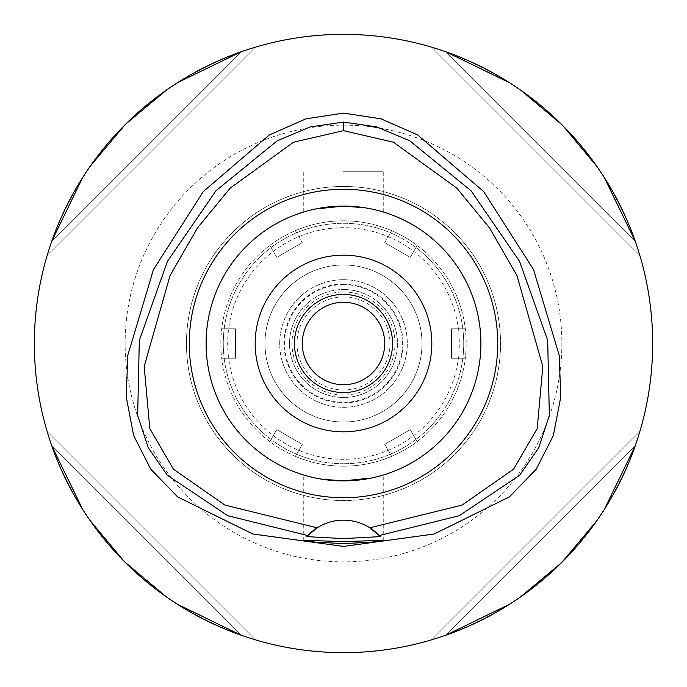 <?xml version="1.0" encoding="UTF-8"?>
<svg xmlns="http://www.w3.org/2000/svg" width="687" height="687" viewBox="0 0 687 687"><rect width="100%" height="100%" fill="white"/><g stroke="black" fill="none" stroke-linecap="round" stroke-linejoin="round"><path stroke-width="0.52" stroke-dasharray="3.44 2.58" d="M306.823 536.624A49.069 49.069 0 0 1 307.802 535.559M317.179 527.814A49.069 49.069 0 0 1 369.821 527.814M343.5 34.35A309.15 309.15 0 0 0 34.35 343.5A309.15 309.15 0 0 0 343.5 652.65A309.15 309.15 0 0 0 652.65 343.5A309.15 309.15 0 0 0 343.5 34.35M51.851 240.965A309.15 309.15 0 0 0 47.18 255.358A309.15 309.15 0 0 1 51.851 240.965C86.184 149.225 149.225 86.184 240.965 51.851A309.15 309.15 0 0 1 255.358 47.18A309.15 309.15 0 0 0 240.965 51.851L51.851 240.965L240.965 51.851M177.349 82.792L166.64 89.937M125.669 124.132L124.897 124.897M90.315 166.099L82.792 177.349M240.965 635.149A309.15 309.15 0 0 0 255.358 639.82A309.15 309.15 0 0 1 240.965 635.149C149.225 600.816 86.184 537.775 51.851 446.035A309.15 309.15 0 0 1 47.18 431.642A309.15 309.15 0 0 0 51.851 446.035L240.965 635.149L51.851 446.035M82.792 509.651L89.937 520.36M124.132 561.331L124.897 562.103M166.099 596.685L177.349 604.208M635.149 446.035A309.15 309.15 0 0 0 639.82 431.642A309.15 309.15 0 0 1 635.149 446.035C600.816 537.775 537.775 600.816 446.035 635.149A309.15 309.15 0 0 1 431.642 639.82A309.15 309.15 0 0 0 446.035 635.149L635.149 446.035L446.035 635.149M509.651 604.208L520.36 597.063M561.331 562.868L562.103 562.103M596.685 520.901L604.208 509.651M446.035 51.851A309.15 309.15 0 0 0 431.642 47.18A309.15 309.15 0 0 1 446.035 51.851C537.775 86.184 600.816 149.225 635.149 240.965A309.15 309.15 0 0 1 639.82 255.358A309.15 309.15 0 0 0 635.149 240.965L446.035 51.851L635.149 240.965M604.208 177.349L597.063 166.64M562.868 125.669L562.103 124.897M520.901 90.315L509.651 82.792M343.5 125.128A218.372 218.372 0 0 1 561.872 343.5A218.372 218.372 0 0 1 343.5 561.872A218.372 218.372 0 0 1 125.128 343.5A218.372 218.372 0 0 1 343.5 125.128M343.5 463.725A120.225 120.225 0 0 1 223.275 343.5A120.225 120.225 0 0 1 343.5 223.275A120.225 120.225 0 0 1 463.725 343.5A120.225 120.225 0 0 1 343.5 463.725A120.225 120.225 0 0 0 463.725 343.5A120.225 120.225 0 0 0 343.5 223.275A120.225 120.225 0 0 0 223.275 343.5A120.225 120.225 0 0 0 343.5 463.725M343.5 264.984A78.516 78.516 0 0 1 422.016 343.5A78.516 78.516 0 0 1 343.5 422.016A78.516 78.516 0 0 1 264.984 343.5A78.516 78.516 0 0 1 343.5 264.984A78.516 78.516 0 0 0 264.984 343.5A78.516 78.516 0 0 0 343.5 422.016A78.516 78.516 0 0 0 422.016 343.5A78.516 78.516 0 0 0 343.5 264.984A78.516 78.516 0 0 0 264.984 343.5A78.516 78.516 0 0 0 343.5 422.016A78.516 78.516 0 0 0 422.016 343.5A78.516 78.516 0 0 0 343.5 264.984A78.516 78.516 0 0 1 422.016 343.5A78.516 78.516 0 0 1 343.5 422.016A78.516 78.516 0 0 1 264.984 343.5A78.516 78.516 0 0 1 343.5 264.984M343.5 284.616A58.884 58.884 0 0 1 402.384 343.5A58.884 58.884 0 0 1 343.5 402.384A58.884 58.884 0 0 1 284.616 343.5A58.884 58.884 0 0 1 343.5 284.616M343.5 296.99A46.51 46.51 0 0 0 296.99 343.5A46.51 46.51 0 0 0 343.5 390.01A46.51 46.51 0 0 0 390.01 343.5A46.51 46.51 0 0 0 343.5 296.99M343.5 294.431A49.069 49.069 0 0 1 392.569 343.5A49.069 49.069 0 0 1 343.5 392.569A49.069 49.069 0 0 1 294.431 343.5A49.069 49.069 0 0 1 343.5 294.431A49.069 49.069 0 0 0 294.431 343.5A49.069 49.069 0 0 0 343.5 392.569A49.069 49.069 0 0 0 392.569 343.5A49.069 49.069 0 0 0 343.5 294.431A49.069 49.069 0 0 1 392.569 343.5A49.069 49.069 0 0 1 343.5 392.569A49.069 49.069 0 0 1 294.431 343.5A49.069 49.069 0 0 1 343.5 294.431M343.5 302.28A41.22 41.22 0 0 1 384.72 343.5A41.22 41.22 0 0 1 343.5 384.72A41.22 41.22 0 0 1 302.28 343.5A41.22 41.22 0 0 1 343.5 302.28M343.5 255.169A88.331 88.331 0 0 1 431.831 343.5A88.331 88.331 0 0 1 343.5 431.831A88.331 88.331 0 0 1 255.169 343.5A88.331 88.331 0 0 1 343.5 255.169M343.5 480.9A137.4 137.4 0 0 1 206.1 343.5A137.4 137.4 0 0 1 343.5 206.1A137.4 137.4 0 0 1 480.9 343.5A137.4 137.4 0 0 1 343.5 480.9A137.4 137.4 0 0 0 480.9 343.5A137.4 137.4 0 0 0 343.5 206.1A137.4 137.4 0 0 0 206.1 343.5A137.4 137.4 0 0 0 343.5 480.9A137.4 137.4 0 0 1 206.1 343.5A137.4 137.4 0 0 1 343.5 206.1A137.4 137.4 0 0 1 480.9 343.5A137.4 137.4 0 0 1 343.5 480.9M343.577 206.1L363.921 207.629M368.275 208.35L375.171 209.801M376.356 210.085L371.658 209.02M365.742 207.912L364.977 207.792M371.495 478.015L376.184 476.958M377.292 476.675L383.252 475.026L377.318 476.675M377.18 476.709L371.667 477.98M368.266 478.65L363.93 479.371M343.5 171.75L383.252 171.75L343.5 171.75M315.505 208.985L310.816 210.042M309.708 210.325L303.748 211.974L309.682 210.325M310.636 210.085L315.342 209.02M343.217 480.9L323.07 479.371M318.725 478.65L311.829 477.199M310.644 476.915L315.333 477.98M321.258 479.088L322.014 479.208M343.5 500.531A157.031 157.031 0 0 1 186.469 343.5A157.031 157.031 0 0 1 343.5 186.469A157.031 157.031 0 0 1 500.531 343.5A157.031 157.031 0 0 1 343.5 500.531A157.031 157.031 0 0 0 500.531 343.5A157.031 157.031 0 0 0 343.5 186.469A157.031 157.031 0 0 0 186.469 343.5A157.031 157.031 0 0 0 343.5 500.531A157.031 157.031 0 0 0 500.531 343.5A157.031 157.031 0 0 0 343.5 186.469A157.031 157.031 0 0 0 186.469 343.5A157.031 157.031 0 0 0 343.5 500.531M431.642 639.82L639.82 431.642L431.642 639.82M639.82 255.358L431.642 47.18L639.82 255.358M255.358 47.18L47.18 255.358L255.358 47.18M47.18 431.642L255.358 639.82L47.18 431.642M343.5 220.819A122.681 122.681 0 0 1 391.65 230.66L384.729 242.648L410.225 257.367L417.146 245.388A122.681 122.681 0 0 1 417.146 441.612L410.225 429.633L384.729 444.352L391.65 456.34A122.681 122.681 0 0 1 295.35 456.34L302.271 444.352L276.775 429.633L269.854 441.612A122.681 122.681 0 0 1 269.854 245.388L276.775 257.367L302.271 242.648L295.35 230.66A122.681 122.681 0 0 1 343.5 220.819A122.681 122.681 0 0 0 220.819 343.5A122.681 122.681 0 0 0 343.5 466.181A122.681 122.681 0 0 0 466.181 343.5A122.681 122.681 0 0 0 343.5 220.819M221.712 328.781L235.547 328.781L235.547 358.219L221.712 358.219L235.547 358.219L235.547 328.781L221.712 328.781M465.288 358.219L451.453 358.219L451.453 328.781L465.288 328.781L451.453 328.781L451.453 358.219L465.288 358.219M384.729 242.648L391.65 230.66A122.681 122.681 0 0 1 417.146 245.388L410.225 257.367L384.729 242.648M417.146 441.612A122.681 122.681 0 0 1 391.65 456.34L384.729 444.352L410.225 429.633L417.146 441.612M295.35 456.34A122.681 122.681 0 0 1 269.854 441.612L276.775 429.633L302.271 444.352L295.35 456.34M269.854 245.388A122.681 122.681 0 0 1 295.35 230.66L302.271 242.648L276.775 257.367L269.854 245.388M343.5 227.689A115.811 115.811 0 0 0 227.689 343.5A115.811 115.811 0 0 0 343.5 459.311A115.811 115.811 0 0 0 459.311 343.5A115.811 115.811 0 0 0 343.5 227.689M343.5 291.975A51.525 51.525 0 0 1 395.025 343.5A51.525 51.525 0 0 1 343.5 395.025A51.525 51.525 0 0 1 291.975 343.5A51.525 51.525 0 0 1 343.5 291.975M343.5 284.04A59.46 59.46 0 0 0 284.04 343.5A59.46 59.46 0 0 0 343.5 402.96A59.46 59.46 0 0 0 402.96 343.5A59.46 59.46 0 0 0 343.5 284.04M343.5 279.703A63.797 63.797 0 0 1 407.297 343.5A63.797 63.797 0 0 1 343.5 407.297A63.797 63.797 0 0 1 279.703 343.5A63.797 63.797 0 0 1 343.5 279.703A63.797 63.797 0 0 0 279.703 343.5A63.797 63.797 0 0 0 343.5 407.297A63.797 63.797 0 0 0 407.297 343.5A63.797 63.797 0 0 0 343.5 279.703M343.5 289.519A53.981 53.981 0 0 1 397.481 343.5A53.981 53.981 0 0 1 343.5 397.481A53.981 53.981 0 0 1 289.519 343.5A53.981 53.981 0 0 1 343.5 289.519A53.981 53.981 0 0 0 289.519 343.5A53.981 53.981 0 0 0 343.5 397.481A53.981 53.981 0 0 0 397.481 343.5A53.981 53.981 0 0 0 343.5 289.519M383.252 211.974L383.252 171.75M303.748 211.974L303.748 171.75M303.748 540.3L303.748 475.026M383.252 540.3L383.252 475.026"/><path stroke-width="1.03" d="M343.5 130.659L393.514 142.226L456.769 188.101L489.548 227.938L516.907 275.461L542.833 366.463L537.182 428.594L513.567 469.195L462.093 505.082L369.821 527.814A49.069 49.069 0 0 0 317.179 527.814L224.907 505.082L173.425 469.195L149.809 428.585L144.167 366.454L170.101 275.444L197.47 227.921L230.239 188.083L293.495 142.218L343.5 130.659L343.5 122.071L376.777 126.923L409.787 140.801L471.127 190.84L519.527 261.326L547.676 340.366L549.351 415.489L538.702 447.778L519.707 475.215L459.251 515.705L379.198 535.559L369.821 527.814A49.069 49.069 0 0 1 379.198 535.559L380.177 536.624L343.5 538.608L306.823 536.624L307.802 535.559A49.069 49.069 0 0 1 317.179 527.814L307.802 535.559L227.749 515.705L167.293 475.215L148.298 447.778L137.649 415.489L139.324 340.366L167.473 261.326L215.873 190.84L277.213 140.801L310.223 126.923L343.5 122.071M343.5 497.732A154.232 154.232 0 0 0 497.732 343.5A154.232 154.232 0 0 0 343.5 189.269A154.232 154.232 0 0 0 189.269 343.5A154.232 154.232 0 0 0 343.5 497.732M379.516 535.903A49.069 49.069 0 0 1 380.177 536.624M343.5 541.614L303.748 540.3L315.385 542.163L343.5 543.597L371.564 542.172L383.252 540.3L343.5 541.614M343.5 113.106L305.913 118.851L269.347 134.953L203.3 191.579L153.459 269.605L127.73 355.522L126.271 397.163L133.664 435.644L150.839 469.255L177.641 496.924L252.747 533.979L343.5 546.414L434.253 533.979L509.359 496.924L536.161 469.255L553.336 435.644L560.729 397.163L559.27 355.522L533.541 269.605L483.7 191.579L417.653 134.953L381.087 118.851L343.5 113.106M343.5 34.35A309.15 309.15 0 0 1 652.65 343.5A309.15 309.15 0 0 1 343.5 652.65A309.15 309.15 0 0 1 34.35 343.5A309.15 309.15 0 0 1 343.5 34.35M240.965 51.851L177.349 82.792M166.64 89.937L125.669 124.132M124.897 124.897L90.315 166.099M82.792 177.349L51.851 240.965M51.851 446.035L82.792 509.651M89.937 520.36L124.132 561.331M124.897 562.103L166.099 596.685M177.349 604.208L240.965 635.149M446.035 635.149L509.651 604.208M520.36 597.063L561.331 562.868M562.103 562.103L596.685 520.901M604.208 509.651L635.149 446.035M635.149 240.965L604.208 177.349M597.063 166.64L562.868 125.669M562.103 124.897L520.901 90.315M509.651 82.792L446.035 51.851M343.5 302.28A41.22 41.22 0 0 0 302.28 343.5A41.22 41.22 0 0 0 343.5 384.72A41.22 41.22 0 0 0 384.72 343.5A41.22 41.22 0 0 0 343.5 302.28M343.5 294.431A49.069 49.069 0 0 0 294.431 343.5A49.069 49.069 0 0 0 343.5 392.569A49.069 49.069 0 0 0 392.569 343.5A49.069 49.069 0 0 0 343.5 294.431M343.5 255.169A88.331 88.331 0 0 0 255.169 343.5A88.331 88.331 0 0 0 343.5 431.831A88.331 88.331 0 0 0 431.831 343.5A88.331 88.331 0 0 0 343.5 255.169M364.977 207.792L343.577 206.1M363.921 207.629L368.275 208.35M375.171 209.801L377.189 210.291M377.318 210.325L376.356 210.085M371.658 209.02L365.742 207.912M363.93 479.371L343.5 480.9L371.495 478.015M376.184 476.958L377.292 476.675M371.667 477.98L368.266 478.65M315.342 209.02L343.5 206.1L315.505 208.985M310.816 210.042L309.708 210.325M309.682 210.325L310.636 210.085M322.014 479.208L343.414 480.9M323.07 479.371L318.725 478.65M311.829 477.199L309.82 476.709M309.682 476.675L310.644 476.915M315.333 477.98L321.258 479.088M343.5 480.9A137.4 137.4 0 0 0 480.9 343.5A137.4 137.4 0 0 0 343.5 206.1A137.4 137.4 0 0 0 206.1 343.5A137.4 137.4 0 0 0 343.5 480.9"/></g></svg>
